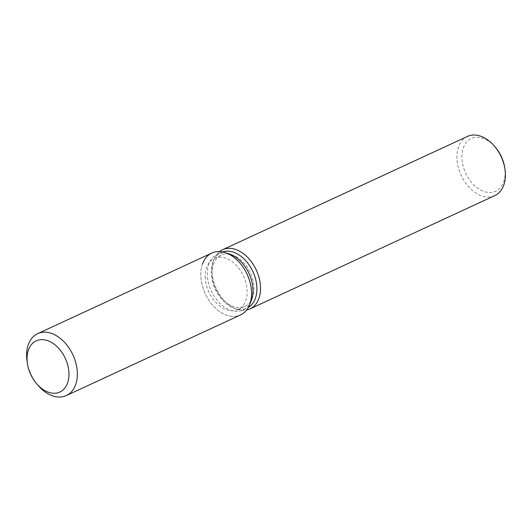 <?xml version="1.0" encoding="UTF-8"?>
<svg xmlns="http://www.w3.org/2000/svg" width="532" height="532" viewBox="0 0 532 532"><rect width="100%" height="100%" fill="white"/><g stroke="black" fill="none" stroke-linecap="round" stroke-linejoin="round"><path stroke-width="0.4" stroke-dasharray="2.66 2" d="M205.212 276.56A28.183 19.072 -114.8 0 0 216.531 303.16A28.183 19.072 -114.8 0 0 238.017 309.571A28.183 19.072 -114.8 0 0 247.147 291.43A28.183 19.072 -114.8 0 0 235.829 264.836A28.183 19.072 -114.8 0 0 214.343 258.419A28.183 19.072 -114.8 0 0 205.212 276.56M232.198 254.895L229.212 253.93A30.696 20.775 -114.8 0 0 217.236 254.316A30.696 20.775 -114.8 0 0 207.287 274.073A30.696 20.775 -114.8 0 0 219.616 303.041A30.696 20.775 -114.8 0 0 243.018 310.03A30.696 20.775 -114.8 0 0 251.064 301.145L252.254 298.246A28.183 19.072 -114.8 0 0 254.003 288.258A28.183 19.072 -114.8 0 0 232.198 254.895A28.183 19.072 -114.8 0 0 221.199 255.247A28.183 19.072 -114.8 0 0 212.069 273.388A28.183 19.072 -114.8 0 0 223.387 299.988A28.183 19.072 -114.8 0 0 244.873 306.399A28.183 19.072 -114.8 0 0 252.254 298.246M202.539 263.885A34.108 23.089 -114.8 0 0 200.803 274.997A34.108 23.089 -114.8 0 0 221.179 312.55A34.108 23.089 -114.8 0 0 249.442 305.082M222.549 251.935A30.696 20.775 -114.8 0 0 221.186 252.487A30.696 20.775 -114.8 0 0 213.139 261.365A30.696 20.775 -114.8 0 0 211.237 272.244A30.696 20.775 -114.8 0 0 234.991 308.58A30.696 20.775 -114.8 0 0 246.968 308.201A30.696 20.775 -114.8 0 0 248.271 307.516M219.596 251.576A32.598 22.065 -114.8 0 0 214.044 259.177A32.598 22.065 -114.8 0 0 212.022 270.722A32.598 22.065 -114.8 0 0 237.245 309.311A32.598 22.065 -114.8 0 0 246.629 310.003M467.455 136.425A32.598 22.065 -114.8 0 0 456.895 157.405A32.598 22.065 -114.8 0 0 469.989 188.168A32.598 22.065 -114.8 0 0 494.84 195.59M495.132 146.958A29.041 19.657 -114.8 0 0 472.988 137.914A29.041 19.657 -114.8 0 0 461.916 157.246A29.041 19.657 -114.8 0 0 483.847 191.44A29.041 19.657 -114.8 0 0 505.127 172.567A29.041 19.657 -114.8 0 0 504.722 167.673M211.856 253.046A34.108 23.089 -114.8 0 0 200.803 274.997A34.108 23.089 -114.8 0 0 214.502 307.19A34.108 23.089 -114.8 0 0 240.504 314.951M27.085 361.361A34.108 23.089 -114.8 0 0 38.337 385.693M244.873 306.399L238.017 309.571M243.018 310.03L246.968 308.201M234.991 308.58L237.245 309.311M213.139 261.365L214.044 259.177M217.236 254.316L221.186 252.487M221.199 255.247L214.343 258.419"/><path stroke-width="0.8" d="M27.052 359.007A28.183 19.072 -114.8 0 0 38.371 385.607A28.183 19.072 -114.8 0 0 59.857 392.018A28.183 19.072 -114.8 0 0 68.987 373.876A28.183 19.072 -114.8 0 0 57.669 347.283A28.183 19.072 -114.8 0 0 36.183 340.866A28.183 19.072 -114.8 0 0 27.052 359.007A28.183 19.072 -114.8 0 0 27.451 363.762A28.183 19.072 -114.8 0 0 36.748 383.858A28.183 19.072 -114.8 0 0 59.857 392.018A28.183 19.072 -114.8 0 0 68.987 373.876A28.183 19.072 -114.8 0 0 57.669 347.283A28.183 19.072 -114.8 0 0 36.183 340.866A28.183 19.072 -114.8 0 0 27.052 359.007M36.748 383.858L38.337 385.693A34.108 23.089 -114.8 0 0 66.3 395.569L240.504 314.951A34.108 23.089 -114.8 0 0 249.442 305.082L251.064 301.145A30.696 20.775 -114.8 0 0 252.966 290.273A30.696 20.775 -114.8 0 0 229.212 253.93L225.162 252.62A34.108 23.089 -114.8 0 0 202.539 263.885M251.064 301.145L249.442 305.082A34.108 23.089 -114.8 0 0 251.556 292.999A34.108 23.089 -114.8 0 0 225.162 252.62A34.108 23.089 -114.8 0 0 211.856 253.046L37.652 333.657A34.108 23.089 -114.8 0 0 26.6 355.615A34.108 23.089 -114.8 0 0 27.085 361.361L27.451 363.762M248.271 307.516A30.696 20.775 -114.8 0 0 256.916 288.444A30.696 20.775 -114.8 0 0 222.549 251.935M246.629 310.003A32.598 22.065 -114.8 0 0 249.967 308.906A32.598 22.065 -114.8 0 0 260.527 287.925A32.598 22.065 -114.8 0 0 247.433 257.162A32.598 22.065 -114.8 0 0 222.582 249.741A32.598 22.065 -114.8 0 0 219.596 251.576M249.967 308.906L494.84 195.59A32.598 22.065 -114.8 0 0 505.4 174.609A32.598 22.065 -114.8 0 0 504.941 169.11A32.598 22.065 -114.8 0 0 494.181 145.861A32.598 22.065 -114.8 0 0 467.455 136.425L222.582 249.741M504.941 169.11L504.722 167.673A29.041 19.657 -114.8 0 0 495.132 146.958L494.181 145.861M249.442 305.082A34.108 23.089 -114.8 0 0 251.556 292.999A34.108 23.089 -114.8 0 0 225.162 252.62L229.212 253.93M66.3 395.569A34.108 23.089 -114.8 0 0 77.353 373.61A34.108 23.089 -114.8 0 0 63.654 341.418A34.108 23.089 -114.8 0 0 37.652 333.657"/></g></svg>
